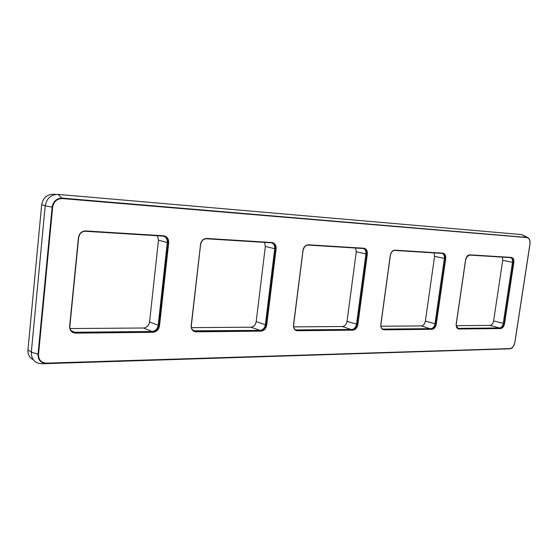 <?xml version="1.0" encoding="UTF-8"?>
<svg xmlns="http://www.w3.org/2000/svg" width="558" height="558" viewBox="0 0 558 558"><rect width="100%" height="100%" fill="white"/><g stroke="black" fill="none" stroke-linecap="round" stroke-linejoin="round"><path stroke-width="0.84" d="M45.212 205.818L31.318 352.175C31.353 359.422 34.826 363.286 41.745 363.774L509.775 348.806C511.051 348.018 512.223 350.033 514.888 342.382L529.988 244.139C530.379 240.882 529.605 238.671 527.652 237.499L527.652 237.499C529.542 238.587 530.302 240.798 529.933 244.125L514.832 342.389C513.995 346.183 512.314 348.325 509.775 348.806L46.209 363.467C40.769 363.084 38.042 360.036 38.021 354.33L52.124 207.151C53.261 201.264 56.63 198.257 62.231 198.132L527.652 237.499L521.744 234.569L58.067 194.4C50.945 194.533 46.656 198.341 45.212 205.818L52.633 207.22C53.728 201.571 56.958 198.683 62.329 198.571L526.94 237.582C529.277 238.161 530.274 240.345 529.926 244.139L514.832 342.389C514.03 346.079 512.397 348.143 509.935 348.59L46.377 363.153C41.159 362.784 38.544 359.861 38.53 354.386L52.633 207.22M200.413 244.634C201.208 240.7 203.293 238.643 206.669 238.454L271.927 242.521C274.871 243.079 276.259 245.227 276.098 248.959L266.717 325.07C265.978 328.718 264.094 330.741 261.06 331.131L195.963 331.836C192.677 331.487 191.087 329.38 191.192 325.509L200.531 244.606C201.278 240.896 203.245 238.95 206.432 238.775L272.039 242.863C274.599 243.574 275.791 245.583 275.61 248.896L266.236 325C265.538 328.439 263.76 330.35 260.9 330.72L194.63 331.25C192.273 330.399 191.164 328.488 191.303 325.502M302.924 250.493C303.671 246.873 305.477 244.969 308.351 244.788L363.858 248.24C366.369 248.742 367.513 250.723 367.304 254.169L357.852 324.533C357.155 327.909 355.502 329.778 352.9 330.148L297.428 330.741C294.652 330.42 293.348 328.474 293.508 324.909L302.98 250.458C303.685 247.048 305.386 245.255 308.093 245.074L363.6 248.519L308.351 244.788M442.829 253.151L442.78 253.43C444.684 253.988 445.521 255.71 445.284 258.591L435.882 324.024C435.254 326.981 433.873 328.62 431.746 328.941L383.262 329.366C381.442 328.725 380.633 327.072 380.835 324.4L390.279 255.48C390.977 252.132 392.567 250.361 395.036 250.179L442.829 253.151C444.991 253.611 445.947 255.445 445.709 258.647L436.3 324.079C435.631 327.218 434.173 328.955 431.913 329.297L384.085 329.813C381.7 329.513 380.619 327.706 380.821 324.4L390.286 255.445C390.949 252.286 392.448 250.619 394.778 250.451L395.036 250.179M75.518 333.133C71.584 332.756 69.624 330.448 69.638 326.214L78.434 237.673C79.271 233.363 81.712 231.117 85.751 230.935L163.571 235.776C167.072 236.404 168.774 238.754 168.669 242.828L159.539 325.691C158.758 329.659 156.575 331.864 152.997 332.296L75.518 333.133L75.379 332.652L73.726 332.422C71.026 331.417 69.729 329.346 69.834 326.2M510.786 257.636C512.195 258.347 512.774 259.902 512.523 262.309L503.239 323.403C502.646 326.144 501.426 327.665 499.577 327.958L457.679 328.369M456.249 325.663L489.952 325.412C491.8 325.126 493.014 323.619 493.607 320.906L502.723 260.37L502.353 257.112M163.529 236.125C166.2 237.136 167.456 239.27 167.302 242.535L158.193 325.314C157.461 329.018 155.424 331.075 152.076 331.48L74.66 332.268L72.338 331.78M70.05 328.55L143.504 327.999C146.824 327.609 148.846 325.586 149.565 321.924L158.479 240.17L157.384 235.741M271.655 242.821C273.901 243.727 274.92 245.687 274.724 248.687L265.371 324.721C264.673 328.125 262.916 330.015 260.084 330.385L193.633 330.831M191.457 327.644L250.933 327.197C253.751 326.842 255.501 324.972 256.185 321.603L265.35 246.441L264.513 242.374M363.432 248.505C365.33 249.335 366.167 251.142 365.943 253.911L356.52 324.212C355.858 327.365 354.316 329.115 351.889 329.457L295.635 329.931M293.675 326.876L342.424 326.514C344.851 326.186 346.385 324.456 347.034 321.338L356.276 251.777L355.641 248.024M442.292 253.395C443.924 254.155 444.614 255.829 444.37 258.403L434.982 323.779C434.361 326.716 432.994 328.341 430.888 328.655L382.593 329.101M380.912 326.228L421.283 325.921C423.389 325.614 424.75 324.01 425.363 321.108L434.584 256.373L434.096 252.886M53.442 194.254L55.821 194.435L53.442 194.254C46.907 194.407 42.987 197.895 41.669 204.73L27.949 349.908C27.719 354.49 29.49 357.762 33.257 359.722M193.731 330.887L260.077 330.406C262.923 330.036 264.694 328.139 265.385 324.721L274.745 248.687C274.948 245.729 273.95 243.776 271.76 242.828M295.691 329.966L351.882 329.478C354.323 329.136 355.871 327.379 356.534 324.212L365.964 253.918C366.188 251.177 365.371 249.377 363.516 248.512M382.649 329.136L430.881 328.676C433.001 328.355 434.368 326.73 434.996 323.779L444.384 258.41C444.628 255.864 443.959 254.197 442.361 253.395M72.47 331.87L74.66 332.296L152.076 331.508C155.431 331.103 157.482 329.032 158.214 325.314L167.323 242.535C167.477 239.208 166.186 237.052 163.445 236.069M457.72 328.39L499.577 327.978C501.433 327.685 502.66 326.158 503.253 323.403L512.537 262.309C512.788 259.937 512.23 258.382 510.849 257.643M58.067 194.4L62.329 198.571M521.744 234.569L526.94 237.582M504.279 349.092L509.935 348.59M41.745 363.774L46.377 363.153M31.318 352.175L38.53 354.386M500.617 328.557L458.948 329.004C456.883 328.725 455.97 327.044 456.207 323.961L465.588 259.784C466.265 256.666 467.674 255.013 469.822 254.832L511.4 257.419C513.283 257.838 514.092 259.547 513.827 262.539L504.53 323.682C503.895 326.618 502.591 328.244 500.617 328.557L458.774 328.662L458.264 328.606L456.144 325.467M458.948 329.004L457.539 328.278M469.822 254.832L466.516 257.092M511.4 257.419L469.578 255.083L511.309 257.677C512.976 258.18 513.688 259.784 513.43 262.483L504.139 323.626C503.539 326.395 502.305 327.93 500.442 328.223L489.952 325.412M504.53 323.682L493.607 320.906M513.827 262.539L502.723 260.37M152.997 332.296L152.85 331.85L75.379 332.652L74.66 332.296M69.638 326.214L78.622 237.673M78.434 237.673L78.629 237.638C79.417 233.572 81.719 231.458 85.527 231.284L163.836 236.167C166.842 236.99 168.279 239.187 168.146 242.751L159.016 325.621C158.277 329.359 156.226 331.438 152.85 331.85L152.076 331.508M85.751 230.935L85.541 231.284C81.81 231.403 79.508 233.53 78.657 237.666L69.862 326.186C69.778 329.415 71.068 331.494 73.726 332.422L73.007 332.066M163.571 235.776L85.541 231.284M168.669 242.828L167.323 242.535M159.539 325.691L158.214 325.314M394.813 250.451L442.571 253.409L394.799 250.451C392.609 250.535 391.13 252.209 390.363 255.48L380.919 324.386C380.758 327.197 381.539 328.857 383.262 329.366L382.858 329.234M445.709 258.647L444.384 258.41M436.3 324.079L425.363 321.108M431.913 329.297L421.283 325.921M384.085 329.813L382.307 328.913M363.858 248.24L363.872 248.547C366.069 249.175 367.066 251.023 366.85 254.106L357.406 324.47C356.743 327.658 355.188 329.422 352.733 329.764L296.403 330.238C294.338 329.506 293.389 327.734 293.564 324.909M367.304 254.169L365.964 253.918M357.852 324.533L347.034 321.338M352.9 330.148L342.424 326.514M297.428 330.741L296.431 330.043M293.508 324.909L302.973 250.493M206.669 238.454L206.446 238.775C203.356 238.887 201.403 240.84 200.58 244.634L191.352 325.481L200.524 244.641M271.927 242.521L206.446 238.775M276.098 248.959L274.745 248.687M266.717 325.07L265.385 324.721M261.06 331.131L260.077 330.406M195.963 331.836L195.007 331.068M191.192 325.509L191.352 325.481C191.241 328.578 192.336 330.496 194.63 331.25L193.842 330.922M167.302 242.535L158.479 240.17M158.193 325.314L149.565 321.924M152.076 331.48L143.504 327.999M74.66 332.268L71.061 330.615M274.724 248.687L265.35 246.441M265.371 324.721L256.185 321.603M260.084 330.385L250.933 327.197M195.014 331.047L192.817 330.21M365.943 253.911L356.276 251.777M296.431 330.015L295.112 329.576M444.37 258.403L434.584 256.373M45.219 205.776L41.669 204.73M31.325 352.035L27.949 349.894M457.992 328.522L458.264 328.606C456.772 328.181 456.109 326.632 456.284 323.954L465.665 259.784C466.788 256.373 468.092 254.811 469.578 255.083M163.348 236.111L163.836 236.167M295.789 330.015L296.403 330.238C294.415 329.625 293.494 327.839 293.634 324.896L303.043 250.493C304.068 246.782 305.763 244.976 308.114 245.081M73.133 332.073L72.024 331.557M193.933 330.915L193.514 330.761"/></g></svg>
